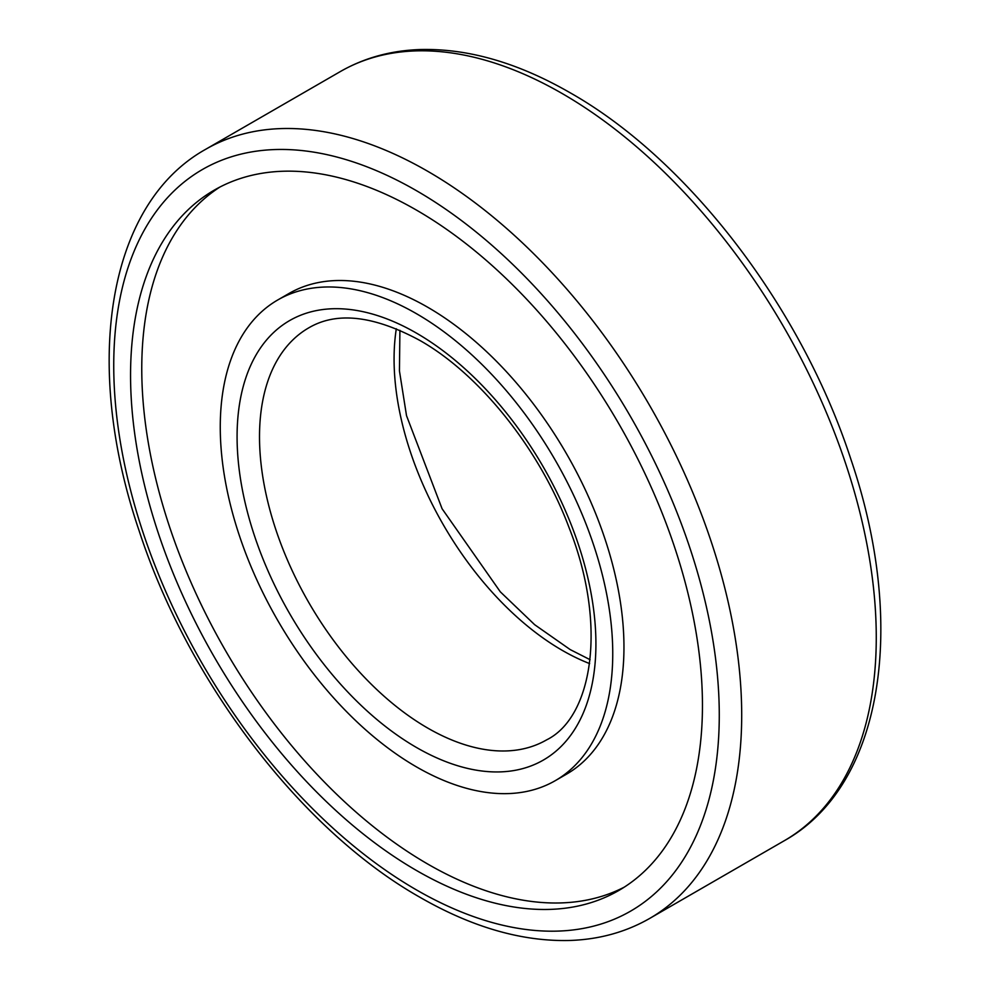 <?xml version="1.0" encoding="UTF-8"?>
<svg xmlns="http://www.w3.org/2000/svg" width="990" height="990" viewBox="0 0 990 990"><rect width="100%" height="100%" fill="white"/><g stroke="black" fill="none" stroke-linecap="round" stroke-linejoin="round"><path stroke-width="1.49" d="M624.232 887.164A404.39 233.479 60 0 1 427.717 864.035A404.39 233.479 60 0 1 165.07 512.783A404.39 233.479 60 0 1 219.99 186.999M416.505 870.507A404.39 233.479 60 0 1 152.324 514.157A404.39 233.479 60 0 1 214.31 190.105A404.39 233.479 60 0 1 416.505 210.128A404.39 233.479 60 0 1 680.687 566.49A404.39 233.479 60 0 1 618.701 890.542A404.39 233.479 60 0 1 416.505 870.507M416.505 313.719A277.522 160.231 60 0 1 597.812 558.273A277.522 160.231 60 0 1 555.266 780.665A277.522 160.231 60 0 1 416.505 766.916A277.522 160.231 60 0 1 235.199 522.361A277.522 160.231 60 0 1 277.745 299.97A277.522 160.231 60 0 1 416.505 313.719M277.745 299.97L288.956 293.498A277.522 160.231 60 0 1 427.717 307.247A277.522 160.231 60 0 1 609.023 551.801A277.522 160.231 60 0 1 566.478 774.192L555.266 780.665M784.303 840.708A444.04 256.373 -120 0 0 852.365 484.89A444.04 256.373 -120 0 0 562.283 93.592A444.04 256.373 -120 0 0 340.263 71.602L205.697 149.292A444.04 256.373 60 0 1 427.717 171.282A444.04 256.373 60 0 1 717.799 562.58A444.04 256.373 60 0 1 649.737 918.398L784.303 840.708C883.018 785.676 907.57 625.296 850.806 459.026C801.578 307.791 688.483 159.724 570.215 92.812C518.401 62.964 468.728 48.535 421.183 49.5C391.446 50.354 364.469 57.729 340.263 71.602M416.505 889.936A428.187 247.215 -120 0 0 719.272 715.126A428.187 247.215 -120 0 0 416.505 190.711A428.187 247.215 -120 0 0 113.739 365.52A428.187 247.215 -120 0 0 416.505 889.936M589.619 663.585A237.885 137.338 60 0 1 562.283 650.38A237.885 137.338 60 0 1 396.309 328.767M427.717 728.071A237.885 137.338 -120 0 0 546.653 739.852C592.354 717.317 607.798 625.333 569.101 527.744C539.711 449.089 479.457 374.047 419.785 340.399C373.812 315.55 336.81 311.355 308.781 327.839A237.885 137.338 -120 0 0 272.312 518.451A237.885 137.338 -120 0 0 427.717 728.071M416.505 333.147A253.737 146.495 60 0 1 595.918 643.908A253.737 146.495 60 0 1 416.505 747.5A253.737 146.495 60 0 1 237.08 436.726A253.737 146.495 60 0 1 416.505 333.147M205.697 149.292C106.982 204.324 82.43 364.704 139.194 530.974C188.422 682.209 301.517 830.276 419.785 897.188C471.599 927.036 521.272 941.465 568.817 940.5C598.554 939.646 625.532 932.271 649.737 918.398M590.09 659.699L570.215 649.601L534.662 624.702L500.334 591.847L442.085 508.749L406.519 415.676L399.44 370.891L399.911 330.301"/></g></svg>
